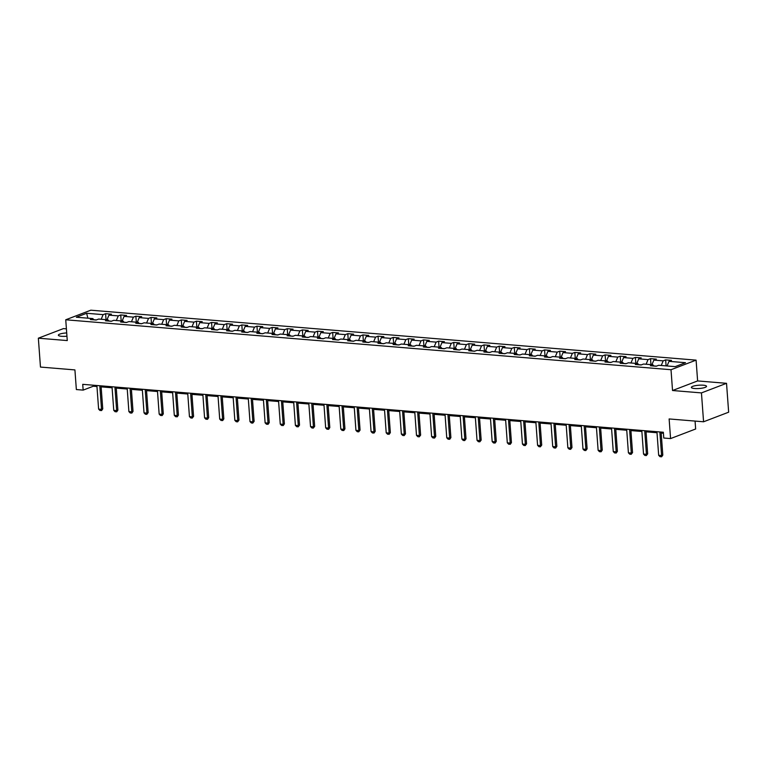 <?xml version="1.0" encoding="UTF-8"?>
<svg xmlns="http://www.w3.org/2000/svg" width="767" height="767" viewBox="0 0 767 767"><rect width="100%" height="100%" fill="white"/><g stroke="black" fill="none" stroke-linecap="round" stroke-linejoin="round"><path stroke-width="1.15" d="M66.7 332.936A7.593 1.649 -4.2 0 0 58.359 335.189A7.593 1.649 -4.2 0 0 61.59 336.291A7.593 1.649 -4.2 0 0 66.94 336.205M694.614 388.524A7.593 1.649 -4.2 0 0 702.505 388.083A7.593 1.649 -4.2 0 0 706.522 386.309A7.593 1.649 -4.2 0 0 703.291 385.207A7.593 1.649 -4.2 0 0 695.401 385.657A7.593 1.649 -4.2 0 0 691.374 387.421A7.593 1.649 -4.2 0 0 694.614 388.524M66.403 328.842L63.431 328.602L38.35 338.189L40.469 367.067L74.917 369.915L76.355 389.55L83.152 390.115L93.315 386.223L96.958 386.52M696.091 360.135L90.813 310.194L65.741 319.781L671.01 369.723L696.091 360.135L697.615 380.931L672.534 390.518L701.45 392.905L726.531 383.318L697.615 380.931M726.531 383.318L728.65 412.195L703.569 421.783L669.131 418.945L670.569 438.58L695.65 428.993L695.065 421.083M701.45 392.905L703.569 421.783M93.871 319.82L92.826 318.583L90.353 319.532L96.172 320.012L98.646 319.062L107.955 319.829L105.482 320.779L111.311 321.258L113.784 320.309L123.094 321.085L120.62 322.025L126.44 322.504L128.914 321.565L138.233 322.332L135.759 323.271L141.579 323.76L144.052 322.811L153.371 323.578L150.898 324.527L156.717 325.007L159.191 324.058L168.51 324.825L166.036 325.774L171.856 326.253L174.33 325.304L183.639 326.08L181.165 327.02L186.995 327.499L189.468 326.56L198.778 327.327L196.304 328.276L202.124 328.755L204.597 327.806L213.916 328.573L211.443 329.522L217.262 330.002L219.736 329.053L229.055 329.82L226.581 330.769L232.401 331.248L234.875 330.309L244.194 331.076L241.72 332.015L247.54 332.495L250.013 331.555L259.323 332.322L256.849 333.271L262.678 333.75L265.152 332.801L274.461 333.568L271.988 334.517L277.807 334.997L280.281 334.048L289.6 334.815L287.126 335.764L292.946 336.243L295.42 335.304L304.739 336.071L302.265 337.01L308.085 337.499L310.558 336.55L319.868 337.317L317.394 338.266L323.223 338.746L325.697 337.796L335.006 338.563L332.533 339.513L338.352 339.992L340.836 339.043L350.145 339.819L347.672 340.759L353.491 341.238L355.965 340.299L365.284 341.066L362.81 342.015L368.63 342.494L371.103 341.545L380.422 342.312L377.949 343.261L383.768 343.741L386.242 342.791L395.551 343.558L393.078 344.508L398.907 344.987L401.381 344.038L410.69 344.814L408.217 345.754L414.036 346.233L416.51 345.294L425.829 346.061L423.355 347.01L429.175 347.489L431.648 346.54L440.967 347.307L438.494 348.256L444.314 348.736L446.787 347.787L456.106 348.554L453.633 349.503L459.452 349.982L461.926 349.043L471.235 349.81L468.762 350.749L474.591 351.238L477.064 350.289L486.374 351.056L483.9 352.005L489.72 352.484L492.193 351.535L501.513 352.302L499.039 353.251L504.859 353.731L507.332 352.782L516.651 353.558L514.178 354.498L519.997 354.977L522.471 354.038L531.79 354.805L529.316 355.754L535.136 356.233L537.609 355.284L546.919 356.051L544.445 357L550.275 357.48L552.748 356.53L562.058 357.297L559.584 358.247L565.404 358.726L567.877 357.777L577.196 358.553L574.723 359.493L580.542 359.972L583.016 359.033L592.335 359.8L589.861 360.749L595.681 361.228L598.155 360.279L607.464 361.046L604.99 361.995L610.82 362.475L613.293 361.525L622.603 362.292L620.129 363.242L625.949 363.721L628.432 362.781L637.741 363.548L635.268 364.488L641.087 364.977L643.561 364.028L652.88 364.795L650.406 365.744L656.226 366.223L658.7 365.274L675.2 366.636L685.497 362.695L669.006 361.334L671.48 360.385L665.651 359.905L666.092 365.888M92.826 318.583L76.326 317.222L86.633 313.281L103.123 314.643L105.597 313.693L106.038 319.676M665.651 359.905L663.177 360.854L653.867 360.087L656.341 359.138L650.521 358.659L648.048 359.608L638.729 358.841L641.202 357.892L635.383 357.412L632.909 358.362L623.59 357.585L626.064 356.645L620.244 356.166L617.771 357.106L608.452 356.339L610.925 355.389L605.105 354.91L602.632 355.859L593.322 355.092L595.796 354.143L589.967 353.664L587.493 354.613L578.184 353.846L580.657 352.897L574.838 352.417L572.364 353.357L563.045 352.59L565.519 351.65L559.699 351.161L557.226 352.111L547.906 351.344L550.38 350.394L544.56 349.915L542.087 350.864L532.777 350.097L535.251 349.148L529.422 348.669L526.948 349.618L517.639 348.841L520.112 347.902L514.293 347.422L511.819 348.362L502.5 347.595L504.974 346.655L499.154 346.166L496.68 347.115L487.361 346.348L489.835 345.399L484.015 344.92L481.542 345.869L472.223 345.102L474.696 344.153L468.877 343.674L466.403 344.623L457.094 343.846L459.567 342.907L453.738 342.427L451.264 343.367L441.955 342.6L444.429 341.651L438.609 341.171L436.135 342.12L426.816 341.353L429.29 340.404L423.47 339.925L420.997 340.874L411.678 340.107L414.151 339.158L408.332 338.678L405.858 339.618L396.539 338.851L399.013 337.911L393.193 337.432L390.719 338.372L381.41 337.605L383.883 336.655L378.054 336.176L375.581 337.125L366.271 336.358L368.745 335.409L362.925 334.93L360.452 335.879L351.133 335.102L353.606 334.163L347.787 333.683L345.313 334.623L335.994 333.856L338.468 332.916L332.648 332.427L330.174 333.377L320.855 332.61L323.329 331.66L317.509 331.181L315.036 332.13L305.726 331.363L308.2 330.414L302.371 329.935L299.897 330.884L290.588 330.107L293.061 329.168L287.242 328.688L284.768 329.628L275.449 328.861L277.922 327.912L272.103 327.432L269.629 328.381L260.31 327.614L262.784 326.665L256.964 326.186L254.491 327.135L245.181 326.368L247.655 325.419L241.826 324.94L239.352 325.879L230.042 325.112L232.516 324.173L226.696 323.693L224.213 324.633L214.904 323.866L217.377 322.917L211.558 322.437L209.084 323.386L199.765 322.619L202.239 321.67L196.419 321.191L193.946 322.14L184.626 321.363L187.1 320.424L181.28 319.944L178.807 320.884L169.497 320.117L171.971 319.177L166.142 318.688L163.668 319.638L154.359 318.871L156.832 317.922L151.013 317.442L148.539 318.391L139.22 317.624L141.694 316.675L135.874 316.196L133.4 317.145L124.081 316.368L126.555 315.429L120.735 314.949L118.262 315.889L108.943 315.122L111.416 314.173L105.597 313.693M670.569 438.58L663.781 438.024L663.35 432.243L82.731 384.334L83.152 390.115M111.493 321.191L108.933 320.98M109.01 321.066L107.955 319.829M108.943 315.122L107.006 319.753M118.262 315.889L116.325 320.52M126.632 322.437L124.072 322.226M124.149 322.322L123.094 321.085M124.081 316.368L122.145 320.999M133.4 317.145L131.454 321.766M141.77 323.684L139.21 323.473M139.287 323.569L138.233 322.332M139.22 317.624L137.283 322.255M148.539 318.391L146.593 323.022M156.899 324.93L154.34 324.719M154.426 324.815L153.371 323.578M154.359 318.871L152.412 323.501M163.668 319.638L161.732 324.268M172.038 326.186L169.478 325.975M169.555 326.061L168.51 324.825M169.497 320.117L167.551 324.748M178.807 320.884L176.87 325.515M187.177 327.432L184.617 327.221M184.694 327.317L183.639 326.08M184.626 321.363L182.69 325.994M193.946 322.14L191.999 326.771M202.315 328.679L199.756 328.468M199.832 328.564L198.778 327.327M199.765 322.619L197.828 327.25M209.084 323.386L207.138 328.017M217.454 329.925L214.885 329.714M214.971 329.81L213.916 328.573M214.904 323.866L212.958 328.497M224.213 324.633L222.277 329.264M232.583 331.181L230.023 330.97M230.11 331.056L229.055 329.82M230.042 325.112L228.096 329.743M239.352 325.879L237.415 330.51M247.722 332.427L245.162 332.216M245.239 332.312L244.194 331.076M245.181 326.368L243.235 330.989M254.491 327.135L252.554 331.766M262.86 333.674L260.301 333.463M260.377 333.559L259.323 332.322M260.31 327.614L258.374 332.245M269.629 328.381L267.683 333.012M277.999 334.93L275.439 334.719M275.516 334.805L274.461 333.568M275.449 328.861L273.512 333.492M284.768 329.628L282.822 334.259M293.138 336.176L290.568 335.965M290.655 336.061L289.6 334.815M290.588 330.107L288.641 334.738M299.897 330.884L297.96 335.505M308.267 337.422L305.707 337.212M305.793 337.307L304.739 336.071M305.726 331.363L303.78 335.994M315.036 332.13L313.099 336.761M323.406 338.669L320.846 338.458M320.922 338.554L319.868 337.317M320.855 332.61L318.919 337.24M330.174 333.377L328.238 338.007M338.544 339.925L335.984 339.714M336.061 339.8L335.006 338.563M335.994 333.856L334.057 338.487M345.313 334.623L343.367 339.254M353.683 341.171L351.123 340.96M351.2 341.056L350.145 339.819M351.133 335.102L349.196 339.733M360.452 335.879L358.505 340.51M368.822 342.418L366.252 342.207M366.338 342.303L365.284 341.066M366.271 336.358L364.325 340.989M375.581 337.125L373.644 341.756M383.951 343.664L381.391 343.453M381.467 343.549L380.422 342.312M381.41 337.605L379.464 342.235M390.719 338.372L388.783 343.002M399.089 344.92L396.529 344.709M396.606 344.795L395.551 343.558M396.539 338.851L394.602 343.482M405.858 339.618L403.921 344.249M414.228 346.166L411.668 345.955M411.745 346.051L410.69 344.814M411.678 340.107L409.741 344.728M420.997 340.874L419.05 345.505M429.367 347.413L426.807 347.202M426.883 347.298L425.829 346.061M426.816 341.353L424.88 345.984M436.135 342.12L434.189 346.751M444.496 348.669L441.936 348.448M442.022 348.544L440.967 347.307M441.955 342.6L440.009 347.23M451.264 343.367L449.328 347.997M459.634 349.915L457.074 349.704M457.151 349.8L456.106 348.554M457.094 343.846L455.147 348.477M466.403 344.623L464.466 349.244M474.773 351.161L472.213 350.95M472.29 351.046L471.235 349.81M472.223 345.102L470.286 349.733M481.542 345.869L479.596 350.5M489.912 352.408L487.352 352.197M487.428 352.293L486.374 351.056M487.361 346.348L485.425 350.979M496.68 347.115L494.734 351.746M505.05 353.664L502.481 353.453M502.567 353.539L501.513 352.302M502.5 347.595L500.554 352.226M511.819 348.362L509.873 352.993M520.179 354.91L517.62 354.699M517.706 354.795L516.651 353.558M517.639 348.841L515.692 353.472M526.948 349.618L525.012 354.249M535.318 356.156L532.758 355.946M532.835 356.041L531.79 354.805M532.777 350.097L530.831 354.728M542.087 350.864L540.15 355.495M550.457 357.403L547.897 357.192M547.974 357.288L546.919 356.051M547.906 351.344L545.97 355.974M557.226 352.111L555.279 356.741M565.595 358.659L563.036 358.448M563.112 358.534L562.058 357.297M563.045 352.59L561.108 357.221M572.364 353.357L570.418 357.988M580.734 359.905L578.165 359.694M578.251 359.79L577.196 358.553M578.184 353.846L576.238 358.467M587.493 354.613L585.557 359.244M595.863 361.152L593.303 360.941M593.39 361.036L592.335 359.8M593.322 355.092L591.376 359.723M602.632 355.859L600.695 360.49M611.002 362.407L608.442 362.187M608.519 362.283L607.464 361.046M608.452 356.339L606.515 360.969M617.771 357.106L615.834 361.736M626.14 363.654L623.581 363.443M623.657 363.529L622.603 362.292M623.59 357.585L621.654 362.216M632.909 358.362L630.963 362.983M641.279 364.9L638.719 364.689M638.796 364.785L637.741 363.548M638.729 358.841L636.792 363.472M648.048 359.608L646.102 364.239M656.418 366.147L653.848 365.936M653.935 366.032L652.88 364.795M653.867 360.087L651.921 364.718M663.177 360.854L661.24 365.485M669.006 361.334L667.06 365.964M672.534 390.518L671.01 369.723M38.35 338.189L67.266 340.577L65.741 319.781M101.129 386.865L112.097 387.776M116.268 388.121L127.236 389.022M131.406 389.368L142.365 390.269M146.545 390.614L157.503 391.515M161.674 391.86L172.642 392.771M176.813 393.116L187.781 394.017M191.951 394.363L202.919 395.264M207.09 395.609L218.049 396.51M222.229 396.855L233.187 397.766M237.358 398.111L248.326 399.013M252.496 399.358L263.464 400.259M267.635 400.604L278.603 401.515M282.774 401.85L293.732 402.761M297.912 403.106L308.871 404.008M313.041 404.353L324.01 405.254M328.18 405.599L339.148 406.51M343.319 406.855L354.287 407.756M358.457 408.102L369.416 409.003M373.596 409.348L384.555 410.249M388.725 410.594L399.693 411.505M403.864 411.85L414.832 412.751M419.003 413.097L429.961 413.998M434.141 414.343L445.1 415.254M449.27 415.589L460.238 416.5M464.409 416.845L475.377 417.747M479.548 418.092L490.516 418.993M494.686 419.338L505.645 420.249M509.825 420.594L520.783 421.495M524.954 421.84L535.922 422.742M540.093 423.087L551.061 423.988M555.231 424.333L566.199 425.244M570.37 425.589L581.328 426.49M585.509 426.835L596.467 427.737M600.638 428.082L611.606 428.993M615.776 429.328L626.744 430.239M630.915 430.584L641.883 431.485M646.054 431.831L657.012 432.732M661.192 433.077L663.426 433.269M96.354 319.935L93.795 319.724M86.633 313.281L87.869 318.171M103.123 314.643L101.186 319.273M93.238 385.207L93.315 386.223M650.521 358.659L650.953 364.632M635.383 357.412L635.824 363.385M620.244 356.166L620.685 362.139M605.105 354.91L605.547 360.893M589.967 353.664L590.408 359.637M574.838 352.417L575.269 358.39M559.699 351.161L560.14 357.144M544.56 349.915L545.001 355.898M529.422 348.669L529.863 354.642M514.293 347.422L514.724 353.395M499.154 346.166L499.595 352.149M484.015 344.92L484.456 350.893M468.877 343.674L469.318 349.647M453.738 342.427L454.179 348.4M438.609 341.171L439.04 347.154M423.47 339.925L423.911 345.898M408.332 338.678L408.773 344.651M393.193 337.432L393.634 343.405M378.054 336.176L378.495 342.159M362.925 334.93L363.357 340.903M347.787 333.683L348.228 339.656M332.648 332.427L333.089 338.41M317.509 331.181L317.95 337.154M302.371 329.935L302.812 335.908M287.242 328.688L287.673 334.661M272.103 327.432L272.544 333.415M256.964 326.186L257.405 332.159M241.826 324.94L242.267 330.913M226.696 323.693L227.128 329.666M211.558 322.437L211.999 328.42M196.419 321.191L196.86 327.164M181.28 319.944L181.721 325.917M166.142 318.688L166.583 324.671M151.013 317.442L151.444 323.425M135.874 316.196L136.315 322.169M120.735 314.949L121.176 320.922M659.85 431.955L661.585 455.56L662.803 455.09L661.681 456.729L660.023 456.691L658.671 455.32L656.936 431.716M661.116 432.061L662.803 455.09M658.671 455.32L661.585 455.56L661.48 456.806M644.711 430.709L646.447 454.313L647.664 453.843L646.341 455.56L644.884 455.435L643.532 454.074L641.806 430.469M645.977 430.814L647.664 453.843M643.532 454.074L646.447 454.313L646.341 455.56M629.582 429.453L631.308 453.067L632.535 452.597L631.203 454.313L629.745 454.189L628.403 452.818L626.668 429.213M630.838 429.558L632.535 452.597M628.403 452.818L631.308 453.067L631.203 454.313M614.444 428.207L616.179 451.811L617.397 451.351L616.265 452.981L614.607 452.942L613.264 451.571L611.529 427.967M615.7 428.312L617.397 451.351M613.264 451.571L616.179 451.811L616.064 453.057M599.305 426.96L601.04 450.565L602.258 450.095L601.136 451.734L599.478 451.696L598.126 450.325L596.39 426.72M600.571 427.066L602.258 450.095M598.126 450.325L601.04 450.565L600.925 451.811M584.166 425.714L585.902 449.318L587.119 448.848L585.796 450.565L584.339 450.44L582.987 449.078L581.261 425.474M585.432 425.819L587.119 448.848M582.987 449.078L585.902 449.318L585.796 450.565M569.028 424.458L570.763 448.062L571.981 447.602L570.658 449.318L569.2 449.194L567.858 447.823L566.123 424.218M570.293 424.563L571.981 447.602M567.858 447.823L570.763 448.062L570.658 449.318M553.899 423.211L555.624 446.816L556.852 446.356L555.72 447.986L554.062 447.947L552.719 446.576L550.984 422.972M555.155 423.317L556.852 446.356M552.719 446.576L555.624 446.816L555.519 448.062M538.76 421.965L540.495 445.569L541.713 445.1L540.38 446.816L538.923 446.691L537.581 445.33L535.845 421.725M540.016 422.071L541.713 445.1M537.581 445.33L540.495 445.569L540.38 446.816M523.621 420.719L525.357 444.323L526.574 443.853L525.242 445.569L523.794 445.445L522.442 444.083L520.707 420.479M524.887 420.815L526.574 443.853M522.442 444.083L525.357 444.323L525.242 445.569M508.483 419.463L510.218 443.067L511.436 442.607L510.314 444.237L508.655 444.198L507.303 442.827L505.578 419.223M509.748 419.568L511.436 442.607M507.303 442.827L510.218 443.067L510.113 444.314M493.344 418.216L495.079 441.821L496.297 441.351L495.175 442.99L493.517 442.952L492.174 441.581L490.439 417.977M494.61 418.322L496.297 441.351M492.174 441.581L495.079 441.821L494.974 443.067M478.215 416.97L479.941 440.574L481.168 440.105L479.835 441.821L478.378 441.696L477.036 440.335L475.3 416.73M479.471 417.075L481.168 440.105M477.036 440.335L479.941 440.574L479.835 441.821M463.076 415.714L464.812 439.328L466.029 438.858L464.697 440.574L463.239 440.45L461.897 439.088L460.162 415.474M464.332 415.819L466.029 438.858M461.897 439.088L464.812 439.328L464.697 440.574M447.938 414.468L449.673 438.072L450.891 437.612L449.769 439.242L448.11 439.203L446.758 437.832L445.023 414.228M449.203 414.573L450.891 437.612M446.758 437.832L449.673 438.072L449.558 439.318M432.799 413.221L434.534 436.826L435.752 436.356L434.63 437.995L432.971 437.957L431.62 436.586L429.894 412.982M434.064 413.327L435.752 436.356M431.62 436.586L434.534 436.826L434.429 438.072M417.66 411.975L419.396 435.579L420.623 435.11L419.29 436.826L417.833 436.701L416.491 435.34L414.755 411.735M418.926 412.08L420.623 435.11M416.491 435.34L419.396 435.579L419.29 436.826M402.531 410.719L404.257 434.323L405.484 433.863L404.151 435.579L402.694 435.455L401.352 434.084L399.617 410.479M403.787 410.824L405.484 433.863M401.352 434.084L404.257 434.323L404.151 435.579M387.393 409.473L389.128 433.077L390.345 432.617L389.224 434.247L387.556 434.208L386.213 432.837L384.478 409.233M388.648 409.578L390.345 432.617M386.213 432.837L389.128 433.077L389.013 434.323M372.254 408.226L373.989 431.831L375.207 431.361L374.085 433L372.426 432.962L371.075 431.591L369.339 407.986M373.519 408.332L375.207 431.361M371.075 431.591L373.989 431.831L373.884 433.077M357.115 406.98L358.851 430.584L360.068 430.114L358.745 431.831L357.288 431.706L355.936 430.345L354.21 406.74M358.381 407.076L360.068 430.114M355.936 430.345L358.851 430.584L358.745 431.831M341.986 405.724L343.712 429.328L344.939 428.868L343.808 430.498L342.149 430.46L340.807 429.089L339.072 405.484M343.242 405.829L344.939 428.868M340.807 429.089L343.712 429.328L343.606 430.575M326.847 404.477L328.583 428.082L329.8 427.612L328.669 429.252L327.01 429.213L325.668 427.842L323.933 404.238M328.103 404.583L329.8 427.612M325.668 427.842L328.583 428.082L328.468 429.328M311.709 403.231L313.444 426.835L314.662 426.366L313.329 428.082L311.881 427.957L310.53 426.596L308.794 402.991M312.974 403.337L314.662 426.366M310.53 426.596L313.444 426.835L313.329 428.082M296.57 401.975L298.305 425.589L299.523 425.119L298.2 426.835L296.743 426.711L295.391 425.349L293.665 401.735M297.836 402.081L299.523 425.119M295.391 425.349L298.305 425.589L298.2 426.835M281.431 400.729L283.167 424.333L284.384 423.873L283.263 425.503L281.604 425.464L280.262 424.093L278.526 400.489M282.697 400.834L284.384 423.873M280.262 424.093L283.167 424.333L283.061 425.58M266.302 399.482L268.028 423.087L269.255 422.617L268.124 424.256L266.465 424.218L265.123 422.847L263.388 399.243M267.558 399.588L269.255 422.617M265.123 422.847L268.028 423.087L267.923 424.333M251.164 398.236L252.899 421.84L254.117 421.371L252.784 423.087L251.327 422.962L249.984 421.601L248.249 397.996M252.42 398.341L254.117 421.371M249.984 421.601L252.899 421.84L252.784 423.087M236.025 396.98L237.76 420.584L238.978 420.124L237.645 421.84L236.198 421.716L234.846 420.345L233.11 396.74M237.291 397.085L238.978 420.124M234.846 420.345L237.76 420.584L237.645 421.84M220.886 395.734L222.622 419.338L223.839 418.878L222.718 420.508L221.059 420.469L219.707 419.098L217.981 395.494M222.152 395.839L223.839 418.878M219.707 419.098L222.622 419.338L222.516 420.584M205.748 394.487L207.483 418.092L208.701 417.622L207.579 419.261L205.92 419.223L204.578 417.852L202.843 394.248M207.013 394.593L208.701 417.622M204.578 417.852L207.483 418.092L207.378 419.338M190.619 393.241L192.344 416.845L193.572 416.376L192.239 418.092L190.782 417.967L189.439 416.606L187.704 393.001M191.875 393.337L193.572 416.376M189.439 416.606L192.344 416.845L192.239 418.092M175.48 391.985L177.215 415.589L178.433 415.129L177.302 416.759L175.643 416.721L174.301 415.35L172.565 391.745M176.736 392.09L178.433 415.129M174.301 415.35L177.215 415.589L177.1 416.836M160.341 390.739L162.077 414.343L163.294 413.873L162.173 415.513L160.514 415.474L159.162 414.103L157.427 390.499M161.607 390.844L163.294 413.873M159.162 414.103L162.077 414.343L161.962 415.589M145.203 389.492L146.938 413.097L148.156 412.627L146.833 414.343L145.375 414.218L144.023 412.857L142.298 389.252M146.468 389.598L148.156 412.627M144.023 412.857L146.938 413.097L146.833 414.343M130.064 388.246L131.799 411.85L133.027 411.38L131.895 413.02L130.237 412.972L128.894 411.611L127.159 387.997M131.33 388.342L133.027 411.38M128.894 411.611L131.799 411.85L131.694 413.097M114.935 386.99L116.661 410.594L117.888 410.134L116.757 411.764L115.098 411.726L113.756 410.355L112.02 386.75M116.191 387.095L117.888 410.134M113.756 410.355L116.661 410.594L116.555 411.841M99.796 385.743L101.532 409.348L102.749 408.878L101.627 410.518L99.959 410.479L98.617 409.108L96.882 385.504M101.052 385.849L102.749 408.878M98.617 409.108L101.532 409.348L101.417 410.594"/></g></svg>
